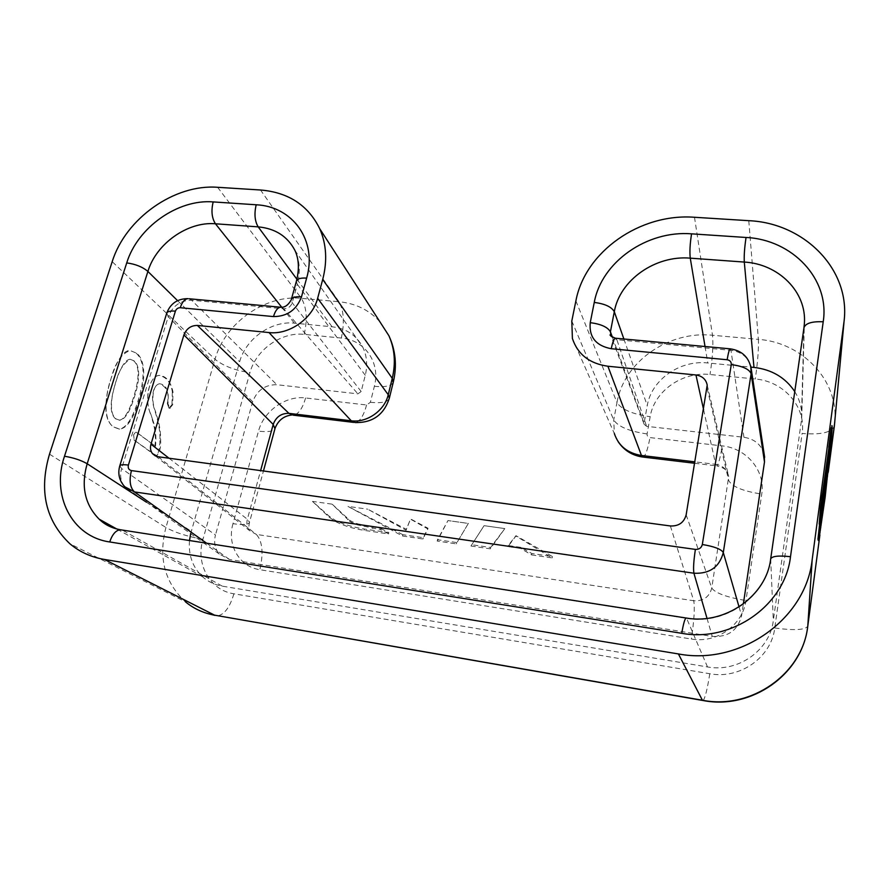 <?xml version="1.0" encoding="UTF-8"?>
<svg xmlns="http://www.w3.org/2000/svg" width="889" height="889" viewBox="0 0 889 889"><rect width="100%" height="100%" fill="white"/><g stroke="black" fill="none" stroke-linecap="round" stroke-linejoin="round"><path stroke-width="0.67" stroke-dasharray="4.45 3.33" d="M531.555 554.892L552.158 557.914L515.876 536.034L507.975 546.579L520.598 548.413L531.555 554.892L531.833 553.525L520.821 547.357L520.598 548.413M520.821 547.357L508.186 545.524L515.953 535.678L552.425 556.536L531.833 553.525M552.425 556.536L552.158 557.914M508.186 545.524L507.975 546.579M470.959 546.002L490.306 548.846L504.819 528.588L484.083 525.666L470.959 546.002L484.083 525.666L504.819 528.588L490.595 547.502L471.248 544.668M490.595 547.502L490.306 548.846M456.535 542.512L437.499 539.734L447.967 520.565L437.199 541.057L456.235 543.846L468.336 523.443L447.967 520.565L468.336 523.432L456.235 543.846M437.499 539.734L437.199 541.057M402.473 535.989L422.975 539.001L427.853 528.933L410.496 519.154L406.084 530.255L367.713 509.186L406.306 529.322L410.551 518.92L428.009 528.255L423.275 537.678L402.784 534.678L402.473 535.989L347.899 506.386L367.713 509.186M423.275 537.678L422.975 539.001M402.784 534.678L347.899 506.386M428.009 528.255L427.853 528.933M406.306 529.322L406.084 530.255M348.299 518.998L348.11 519.798L332.142 504.163L348.299 518.998C349.588 520.598 352.766 522.221 357.845 523.877L380.959 528.533L380.692 529.655L357.589 524.91C352.511 523.188 349.355 521.487 348.11 519.798M380.959 528.533L388.837 532.611L364.334 529.033C352.844 527.177 343.165 524.266 335.286 520.298L329.219 516.242L312.472 501.396L332.142 504.163M312.472 501.396L329.019 517.042L335.042 521.298C342.821 525.455 352.488 528.466 364.023 530.333L388.537 533.922L380.692 529.655M388.837 532.611L388.537 533.922M136.195 353.155C143.796 360.267 145.107 373.736 140.129 393.56C133.995 416.374 126.983 428.209 119.104 429.043L113.247 426.898C104.135 419.741 103.413 403.595 111.081 378.47C105.291 394.16 102.557 420.097 113.67 426.953L119.693 429.109C129.961 427.931 136.395 409.996 140.473 395.561C144.985 381.17 145.796 360.112 136.628 353.211L130.116 350.499C121.449 353.666 115.103 362.99 111.081 378.47C117.126 359.834 123.382 350.499 129.872 350.466L136.628 353.211M116.126 418.952L119.771 420.264C127.594 418.775 132.061 404.606 135.361 393.827C138.706 383.115 141.129 366.668 134.172 360.89L130.272 359.3C123.015 363.379 117.859 372.213 114.814 385.815C111.392 396.683 108.869 413.663 116.126 418.952M115.692 418.897C110.325 414.574 109.725 404.451 113.914 388.537C119.093 369.746 124.449 359.989 129.961 359.267L133.75 360.845C138.962 365.501 139.462 375.725 135.272 391.516C130.161 409.973 124.816 419.541 119.237 420.197L115.692 418.897M152.586 419.541C155.564 427.398 156.542 436.299 155.519 446.256L135.806 431.965L133.65 434.743L134.161 440.111L156.431 455.79C159.631 452.701 161.031 447.689 160.653 440.733C160.698 432.198 159.576 424.442 157.286 417.441L155.386 411.062C151.497 403.539 151.663 384.504 159.787 383.77C166.565 384.848 169.288 391.46 167.943 403.617L169.721 408.284L172.71 404.739L173.011 391.927C170.655 381.481 166.121 375.969 159.409 375.402C148.674 375.269 144.351 402.15 150.674 413.685L152.586 419.541L150.674 413.685M150.397 413.652C147.852 407.018 147.085 399.683 148.107 391.638C150.252 381.414 153.953 376.003 159.209 375.38C166.587 377.158 170.966 382.648 172.333 391.849L173.011 391.927M172.333 391.849L171.944 404.639L172.71 404.739M171.944 404.639L168.999 408.195L169.721 408.284M168.999 408.195L167.31 403.539L167.943 403.617M167.31 403.539C169.499 393.383 166.899 386.782 159.509 383.748C152.741 385.093 150.308 398.783 155.008 411.007L156.808 417.386C159.198 425.82 160.231 433.576 159.909 440.633L160.653 440.733M159.909 440.633C159.753 449.289 158.353 454.301 155.686 455.69L134.106 440.099L133.65 434.743L135.773 431.965L136.506 432.232L155.519 446.256M154.875 446.167C156.142 437.933 155.264 429.043 152.23 419.497M831.626 425.598L829.204 449.056L821.658 499.651L819.202 524.277M830.248 438.21L828.604 447.378M825.603 479.882L824.836 479.782M825.081 481.794L824.447 481.716M826.837 474.204L821.58 514.331M824.57 485.638L829.304 453.946L817.947 540.556M819.58 524.332L821.714 507.308M821.714 507.763L819.769 524.354M820.158 524.399L821.636 511.231M825.87 478.86L828.681 461.78M829.881 452.334L825.081 481.816M219.316 554.025L124.793 486.783C120.682 481.782 119.637 475.715 121.637 468.559L215.482 534.989C213.616 542.412 214.882 548.757 219.316 554.025L229.562 559.525L712.256 636.413C728.013 637.369 737.792 630.479 741.604 615.744L743.348 603.975M764.218 454.435C761.395 444.722 754.639 439.01 743.937 437.288L646.603 426.331L644.125 424.264L644.092 423.175L647.259 405.617C651.393 379.836 679.818 359.801 707.788 362.968L750.994 367.135M794.766 391.593C799.878 399.872 802.189 408.851 801.7 418.53L773.319 620.611C769.874 650.315 738.003 672.762 707.511 666.95L222.272 586.151C214.694 584.84 208.137 581.728 202.592 576.805C192.691 567.404 188.324 555.314 189.513 540.534M190.668 533.644L239.652 361.745C245.797 338.676 271.534 320.518 294.37 323.163L332.119 326.796C346.199 328.452 356.4 335.22 362.745 347.099C366.89 355.689 367.735 365.079 365.279 375.269L361.167 391.527L357.889 393.849L276.846 384.726C265.1 384.581 257.054 390.26 252.687 401.761L215.482 534.989M357.845 523.877L357.589 524.91M364.334 529.033L364.023 530.333M335.286 520.298L335.042 521.298M372.924 527.366L372.658 528.477M329.219 516.242L329.019 517.042M154.386 455.201L155.097 455.301M821.569 514.609L820.491 514.464M829.881 454.012L829.304 453.946M296.337 281.402L297.326 284.336L292.225 302.805C290.714 306.772 287.892 308.761 283.735 308.794L281.402 307.283M361.167 391.527L292.225 302.805L291.37 299.371M730.447 348.866L730.947 350.333L616.855 339.731L646.603 426.331M615.866 338.253L616.855 339.731L611.132 336.242M743.937 437.288L730.947 350.333C741.248 351.755 747.849 356.989 750.749 366.035M169.021 458.224L247.364 519.254L249.52 522.276C248.776 524.654 243.275 525.121 232.985 523.688L258.499 431.154C267.867 432.221 273.345 431.421 274.934 428.765M158.142 456.757L256.321 534.4L249.453 530.544C246.986 527.344 246.286 523.577 247.364 519.254L260.621 470.603M834.327 426.276C831.359 432.554 820.625 434.943 802.122 433.454L774.775 627.978C771.374 657.36 739.915 679.518 709.789 673.74L233.907 593.796C209.804 590.252 195.436 564.015 202.97 539.29L249.953 372.613C255.988 349.688 281.502 331.697 304.182 334.375L341.309 338.053C364.657 339.809 380.759 362.568 374.369 386.315L370.369 402.317L366.59 404.984L305.583 397.961C285.88 395.305 263.689 410.951 258.499 431.154M232.985 523.688C226.717 544.701 239.263 566.815 259.866 569.693L691.353 639.013C716.545 643.647 742.915 625.078 745.949 600.553L761.751 494.073C765.673 470.903 746.527 448.178 722.235 445.9L649.97 437.588C647.903 437.144 646.936 435.932 647.081 433.943L650.17 416.708C654.226 391.127 682.352 371.313 710.033 374.525L755.272 379.003C783.665 381.203 806.423 406.84 802.122 433.454M379.859 321.74C369.235 310.028 355.6 303.36 338.965 301.715L260.521 190.002M217.638 187.301L301.404 298.337L338.965 301.715C343.876 310.65 344.654 322.763 341.309 338.053M304.182 334.375C307.594 319.24 306.672 307.227 301.404 298.337C265.311 294.459 224.984 322.896 215.016 359.256L112.203 261.677M49.506 454.157L165.932 527.499L215.016 359.256C223.339 365.99 234.996 370.446 249.953 372.613M202.97 539.29C187.512 536.556 175.166 532.633 165.932 527.499C158.131 557.759 164.654 582.539 185.49 601.853L69.798 543.679M828.248 472.103L819.88 535.034M834.782 422.064C838.783 380.27 802.134 342.409 758.384 339.376C758.773 348.799 757.739 362.012 755.272 379.003M748.782 220.683L758.384 339.376L712.489 335.253C668.35 330.597 623.867 361.956 616.988 402.55C621.411 409.473 632.468 414.185 650.17 416.708M694.498 217.272L712.489 335.253C713.411 344.632 712.6 357.722 710.033 374.525M575.894 300.882L616.988 402.55L613.721 419.964L614.343 433.543L572.405 338.498M571.805 320.996L613.721 419.964C618.199 426.698 629.312 431.354 647.081 433.943M703.61 409.718L715.656 464.336L694.954 461.869M707.155 388.393L728.658 480.382C731.891 486.639 742.926 491.206 761.751 494.073M694.72 463.269L716.79 465.914L715.656 464.336C722.957 465.636 727.302 469.692 728.702 476.515L711.756 588.051C709.355 597.041 703.343 601.275 693.709 600.753C694.942 607.431 694.165 620.178 691.353 639.013M686.152 514.842L711.756 588.051C715.278 593.096 726.68 597.275 745.949 600.553M670.373 525.966L693.709 600.753L256.321 534.4C262.444 541.157 263.633 552.925 259.866 569.693M305.583 397.961C302.527 408.618 298.404 414.352 293.237 415.163L291.748 414.996M366.59 404.984C363.668 415.819 359.856 421.686 355.156 422.575L353.666 422.397M370.369 402.317C381.792 403.417 388.126 402.017 389.36 398.105M374.369 386.315C385.048 387.326 391.338 386.037 393.205 382.437M707.211 385.115L728.702 476.515C726.657 469.925 726.013 468.425 716.79 465.914C718.445 464.525 720.268 457.857 722.235 445.9M642.503 457.013L643.214 457.09C645.536 455.813 647.792 449.312 649.97 437.588M233.907 593.796C229.873 607.298 224.417 614.632 217.561 615.833L215.06 615.388M709.789 673.74C707.3 689.253 705.088 698.187 703.132 700.532L702.521 700.432M774.775 627.978C794.01 630.612 805.001 630.034 807.768 626.234M770.674 558.937L773.319 620.611M686.452 618.055L686.619 618.344C725.391 625.345 766.262 596.552 770.663 559.148L804.389 323.529L801.7 418.53M707.511 666.95L686.619 618.344L122.104 530.022M803.956 327.752L801.333 422.208M115.737 528.699L122.871 530.377L222.272 586.151M365.279 375.269L297.326 284.336C300.593 271.967 299.793 260.666 294.948 250.442L362.745 347.099M206.604 543.201L229.562 559.525M707.022 618.377L712.256 636.413M739.059 606.954L741.604 615.744M612.443 337.309L644.092 423.175M623.878 338.998L647.259 405.617M705.033 346.51L707.788 362.968M146.485 502.218L191.291 531.278M177.589 300.66L239.652 361.745M281.757 307.272L294.37 323.163M296.904 279.213L332.119 326.796M252.687 401.761L168.221 316.751C172.666 305.816 180.478 300.315 191.635 300.238L283.735 308.794L357.889 393.849M189.101 298.76L191.635 300.238L276.846 384.726M166.788 312.984L168.221 316.751L121.637 468.559L119.815 465.758M119.104 429.043L119.693 429.12M169.555 408.284L170.288 408.373M155.686 455.69L156.431 455.79M819.791 530.911L819.169 530.833M155.386 455.935L249.453 530.544C248.653 528.888 248.676 526.132 249.52 522.276L263.455 470.981M618.088 441.6L614.343 433.543M209.593 614.088C200.703 611.588 192.669 607.509 185.49 601.853M819.902 534.934L828.226 472.259M644.125 424.264L611.065 336.164M202.592 576.805L116.759 528.977"/><path stroke-width="1.33" d="M820.291 524.421L819.202 524.099L820.447 508.052L830.248 438.21M831.382 427.776L828.792 447.4L831.215 427.765M828.792 447.4L830.804 435.666L829.493 452.623L821.536 498.94L820.314 524.421L821.569 514.609L821.869 499.685L829.881 452.379C831.793 435.643 832.482 426.731 831.937 425.631M821.58 514.331L826.837 474.204M818.591 540.645L817.947 539.223L819.58 524.332M821.714 507.308L824.57 485.638L821.714 507.763M819.769 524.354L818.736 540.668L825.181 497.029L829.881 452.334M828.681 461.78L824.825 497.207L819.88 530.922L820.158 524.399M821.636 511.231L825.87 478.86M825.081 481.816L824.57 485.638M322.707 279.468L392.26 378.347C395.861 363.001 394.727 348.788 388.882 335.698L319.74 228.751C326.474 244.131 327.474 261.033 322.707 279.468L317.64 298.271C312.661 318.518 289.203 335.053 269.011 332.564L197.369 325.441C190.935 325.452 186.457 328.619 183.923 334.92L150.986 444.178C149.974 447.834 150.463 450.979 152.464 453.623L158.142 456.757L670.373 525.966C678.751 526.288 684.019 522.576 686.152 514.842L707.211 385.115C706.033 379.347 702.277 375.969 695.954 374.98L703.61 409.718M319.74 228.751C308.139 205.248 288.403 192.335 260.521 190.002L217.638 187.301C174.555 183.879 125.571 218.438 112.203 261.677L49.506 454.157C38.783 490.672 45.539 520.51 69.798 543.679C79.554 551.913 91.089 557.17 104.391 559.448L678.407 653.937C740.059 665.728 805.89 619.377 812.168 559.714L844.083 321.196C850.551 269.145 804 222.961 748.782 220.683L694.498 217.272C639.947 213.06 585.006 251.787 575.894 300.882L571.805 320.996L572.405 338.498C577.683 354.344 589.518 363.59 607.898 366.235L695.954 374.98M281.402 307.283L280.513 307.216C277.59 307.638 275.246 310.761 273.479 316.584C287.18 316.517 296.526 309.928 301.504 296.826L306.638 278.113C317.595 240.63 292.659 206.337 256.199 204.781L213.182 201.914C177.889 198.936 137.528 227.417 126.727 262.911L64.497 456.235C51.062 495.117 71.62 536.623 109.714 541.957L681.752 633.312C731.891 642.591 785.087 605.131 790.499 556.714L823.214 321.785C830.015 278.868 792.121 239.53 746.049 237.474L691.564 233.84C646.814 230.173 601.509 262.111 594.263 302.427L590.24 322.651C588.907 337.064 595.908 345.754 611.254 348.721L727.146 359.745C730.036 360.289 731.414 361.901 731.28 364.579C742.715 366.124 749.327 369.191 751.116 373.769L764.496 461.958L743.348 603.975M764.496 461.958L764.218 454.435M746.049 237.474C744.538 247.62 743.96 255.821 744.293 262.066L753.972 367.413L750.994 367.135M753.972 367.413C771.785 369.502 785.376 377.558 794.766 391.593M189.513 540.534L190.668 533.644M826.537 470.803L825.903 470.726M820.291 524.243L819.202 524.099M818.525 539.301L817.947 539.223M189.101 298.76L280.513 307.216C284.547 307.738 288.114 305.316 291.203 299.949C291.848 297.448 295.281 296.404 301.504 296.826M727.146 359.745C728.258 353.155 729.258 349.521 730.158 348.832L730.447 348.866M611.254 348.721C612.554 342.332 613.921 338.831 615.388 338.209L615.866 338.253M750.749 366.035L751.116 373.769L723.302 552.536L739.059 606.954M166.788 312.984C170.532 303.438 177.6 298.66 187.979 298.648C184.701 299.026 182.123 302.049 180.245 307.716L273.479 316.584M180.245 307.716C177.944 307.727 176.333 308.872 175.411 311.128L128.394 465.08C127.76 468.07 128.772 469.903 131.439 470.581C129.005 480.505 130.016 487.628 134.483 491.928L206.604 543.201M731.28 364.579L702.321 544.513C701.399 547.935 699.087 549.558 695.387 549.402L131.439 470.581M150.986 444.178L169.021 458.224M183.923 334.92L273.201 424.431L260.621 470.603M197.369 325.441L288.925 413.352C281.257 413.207 276.012 416.908 273.201 424.431L274.934 428.765M269.011 332.564L351.266 420.797L288.925 413.352L293.237 415.163L353.666 422.397M393.205 382.437L392.26 378.347L388.237 394.727L389.36 398.105C384.004 414.763 372.602 422.92 355.156 422.575L351.266 420.797C366.946 423.031 384.726 410.496 388.237 394.727L317.64 298.271M389.36 398.105L393.36 381.826C397.105 365.646 395.616 350.277 388.882 335.698L379.859 321.74M185.49 601.853C193.813 608.732 203.514 613.166 214.56 615.155L104.391 559.448M678.407 653.937L702.41 700.243L214.56 615.155L702.521 700.432M807.768 626.234L807.779 626.112C802.478 674.462 751.427 710.022 703.132 700.532L702.41 700.243C751.227 710.011 802.745 673.74 807.79 626.034L812.168 559.714M843.805 323.529L834.371 425.964L828.248 472.103M819.88 535.034L807.779 626.112L819.902 534.934M828.226 472.259L834.782 422.064M614.343 433.543C618.511 445.878 627.556 453.19 641.469 455.479L643.214 457.09L694.72 463.269M607.898 366.235L641.469 455.479L694.954 461.869M844.083 321.196L834.327 426.276M790.499 556.714C778.642 555.369 772.041 556.114 770.674 558.937C766.696 595.33 725.513 625.256 685.964 617.977C684.686 619.244 683.274 624.356 681.752 633.312M686.452 618.055L120.237 529.733C115.803 530.322 112.292 534.389 109.714 541.957M122.104 530.022L120.237 529.733C111.725 528.144 104.713 524.632 99.179 519.187L115.737 528.699M823.214 321.785C811.924 321.285 805.501 323.274 803.956 327.752L770.674 558.937M116.759 528.977L99.179 519.187C84.799 504.663 80.799 486.183 87.178 463.747C81.166 460.269 73.609 457.768 64.497 456.235M803.956 327.752L804.389 323.529C806.868 291.87 778.486 263.9 744.293 262.066L690.264 258.154C655.326 255.054 619.766 280.124 614.299 311.706L623.878 338.998M146.485 502.218L87.178 463.747L147.896 271.445C142.551 266.911 135.495 264.066 126.727 262.911M691.564 233.84C689.986 243.853 689.553 251.965 690.264 258.154L705.033 346.51M177.589 300.66L147.896 271.445C156.164 243.63 187.846 221.272 215.449 223.784C211.793 218.061 211.037 210.771 213.182 201.914M594.263 302.427C604.942 303.805 611.621 306.894 614.299 311.706L610.421 331.808L611.132 336.242M281.757 307.272L215.449 223.784L258.177 226.873C254.754 221.105 254.098 213.749 256.199 204.781M590.24 322.651C600.975 324.063 607.698 327.119 610.421 331.808L612.443 337.309M291.37 299.371L296.337 281.402C297.004 278.824 300.438 277.724 306.638 278.113M296.337 281.402C299.437 269.445 298.971 259.121 294.948 250.442C287.514 236.318 275.257 228.462 258.177 226.873L296.904 279.213M702.321 544.513C714.223 546.479 721.212 549.158 723.302 552.536C719.423 567.082 709.633 573.972 693.92 573.227L134.483 491.928L124.793 486.783C119.326 480.76 117.626 473.881 119.693 466.147C119.982 464.736 122.882 464.38 128.394 465.08M695.387 549.402C693.653 560.97 693.164 568.916 693.92 573.227L707.022 618.377M119.815 465.758L166.621 313.539C167.11 311.506 170.043 310.706 175.411 311.128M611.065 336.164L610.465 334.575C609.165 335.02 610.799 336.242 615.388 338.209L730.158 348.832C742.126 350.577 749.171 357.4 751.294 369.313L764.662 457.346M152.464 453.623L155.386 455.935M263.455 470.981L275.09 428.176C278.257 420.319 283.802 415.93 291.748 414.996M642.503 457.013C632.101 455.446 623.956 450.312 618.088 441.6M215.06 615.388L209.593 614.088"/></g></svg>
